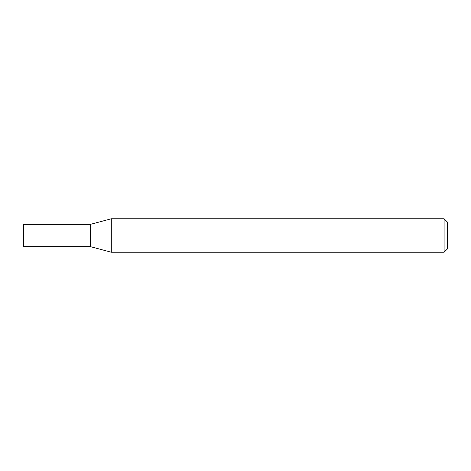 <?xml version="1.0" encoding="UTF-8"?>
<svg xmlns="http://www.w3.org/2000/svg" width="471" height="471" viewBox="0 0 471 471"><rect width="100%" height="100%" fill="white"/><g stroke="black" fill="none" stroke-linecap="round" stroke-linejoin="round"><path stroke-width="0.35" stroke-dasharray="2.35 1.77" d="M444.106 252.232L444.106 218.768M447.45 222.112L447.45 248.888M111.297 218.768L111.297 252.232M90.479 246.657L90.479 224.343L90.479 246.657M23.55 246.657L23.55 224.343"/><path stroke-width="0.71" d="M444.106 218.768L444.106 252.232L111.297 252.232L111.297 218.768L444.106 218.768L447.45 222.112L447.45 248.888L444.106 252.232M111.297 218.768L90.479 224.343L23.55 224.343L23.55 246.657L90.479 246.657L90.479 224.343L90.479 246.657L111.297 252.232"/></g></svg>

